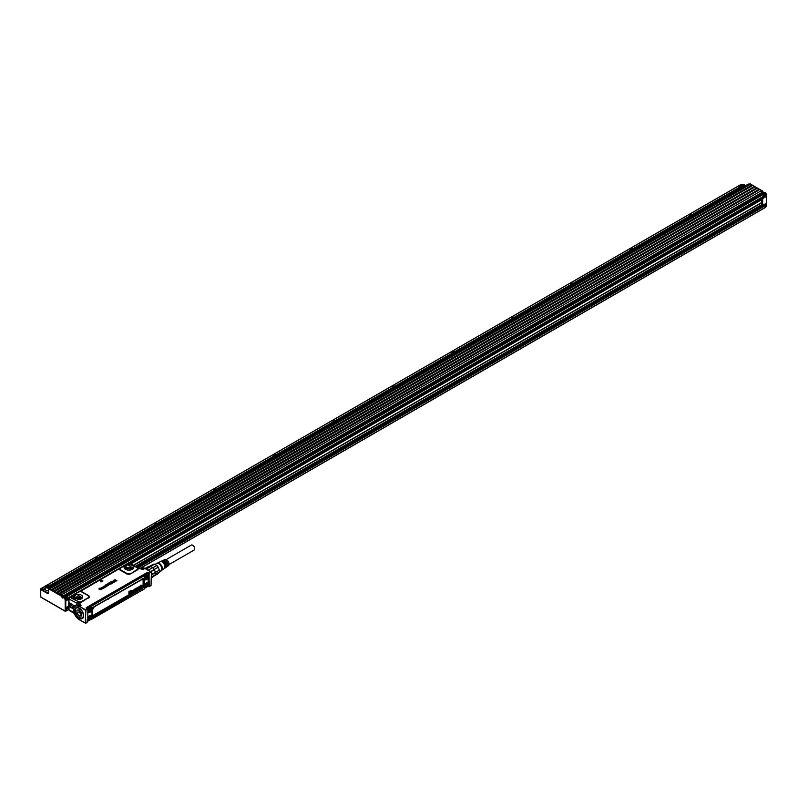 <?xml version="1.0" encoding="UTF-8"?>
<svg xmlns="http://www.w3.org/2000/svg" width="807" height="807" viewBox="0 0 807 807"><rect width="100%" height="100%" fill="white"/><g stroke="black" fill="none" stroke-linecap="round" stroke-linejoin="round"><path stroke-width="1.21" d="M151.393 572.244L151.02 585.68L149.113 586.417L149.073 573.767L149.174 586.346M151.242 571.992L149.527 573.141L151.262 572.012L144.897 568.441A8.241 4.751 -120 0 0 140.781 568.037L139.954 568.511M149.527 586.548L147.782 585.862M151.383 572.224L144.897 568.441L143.243 569.399L140.378 568.612M120.273 568.138L128.505 563.115L129.756 563.074L137.926 567.785L143.243 569.399L138.118 568.35L130.23 563.74L126.891 564.063L128.918 563.155L130.098 563.811M74.849 606.158L68.938 602.476L69.049 599.066L81.063 605.3L76.907 604.917L75.283 605.855A8.241 4.751 -120 0 1 79.399 606.259L85.34 610.233L85.996 609.82L85.542 616.78L85.582 609.83L79.399 606.259L81.063 605.3L79.237 602.345L78.067 602.002L75.565 605.694M102.882 580.848L101.006 582.008L100.007 580.344L102.882 580.848L101.006 581.928L100.139 580.273M99.987 589.655L101.823 589.201L99.987 589.725M99.957 589.604L101.349 588.939A8.413 4.852 0 0 0 101.359 588.939L101.258 589.514M100.542 588.949L98.968 589.08L99.12 588.253L100.451 588.202L99.251 588.939L101.551 588.747M100.421 588.323L99.251 588.999M102.116 587.536L103.276 587.012L104.345 587.799L102.398 587.486A1.685 0.968 180 0 1 102.398 587.496L103.478 588.303L101.44 588.041A1.685 0.968 180 0 1 101.44 588.051L101.732 588.333A1.685 0.968 0 0 0 101.753 588.343L102.539 588.817M104.446 587.819L102.408 587.557M103.478 588.374L101.44 588.111M104.002 586.417L103.609 586.881L104.91 586.185L105.999 586.941A1.675 0.968 0 0 0 105.969 586.951L104.315 587.415L104.607 586.608A1.685 0.968 180 0 1 104.607 586.598L103.992 586.346L104.789 586.497M103.851 586.77L103.81 586.235M104.91 585.791L106.544 586.608L104.92 585.721L105.566 585.307L106.564 586.487M107.624 585.943L107.906 585.862A1.685 0.978 0 0 0 108.037 585.781L108.037 585.711A1.685 0.968 180 0 1 107.896 585.791L105.838 585.176M105.929 585.055L107.412 585.63A1.685 0.968 0 0 0 107.422 585.63L108.067 585.731M107.624 585.872L105.656 584.893M108.098 583.996L107.321 584.258A1.685 0.968 180 0 1 107.321 584.268L109.651 584.46L107.845 585.216L109.651 584.46M108.098 584.066L107.381 584.369M109.116 584.692L106.827 584.46L108.481 583.895M109.369 583.088L110.347 582.735L109.167 583.31L110.7 583.865M111.285 583.269L111.053 584.066L111.285 583.269M109.157 583.935L111.053 584.066L108.652 583.35L110.357 582.805M109.157 584.006L109.046 582.805M112.153 583.39L110.609 581.988L112.183 583.34M113.252 582.624L112.173 583.249M113.252 582.704L112.698 582.483M111.961 582.987L112.698 582.563M113.787 582.361L115.189 581.565L113.797 582.291L111.951 581.272L113.797 582.291M115.351 581.454L116.864 580.596L115.361 581.383L113.494 580.354L115.361 581.383M114.261 580.294L115.199 579.678L114.201 580.263L115.875 580.082L114.967 580.687L115.482 581L116.854 580.677M115.028 580.737L115.905 580.122M149.446 586.497L148.115 585.872L148.054 584.994M85.895 609.739L87.378 608.882L86.41 608.296A0.898 0.514 0 0 1 86.43 607.58L147.187 572.506A0.898 0.514 0 0 1 148.438 572.496L149.386 573.293M85.532 623.297L87.852 621.703L87.842 609.154A2.522 1.453 -60 0 1 88.972 607.52A2.522 1.453 -60 0 1 89.809 607.035A2.522 1.453 -60 0 1 90.646 607.096A2.522 1.453 -60 0 1 90.767 607.177M85.542 616.78L85.996 623.226M108.249 599.197L108.451 598.391M114.685 594.749L115.361 594.9M116.107 594.658L116.258 593.851M116.037 593.962L115.895 594.588M138.269 568.532L137.422 567.735L138.269 568.532M137.624 568.269A0.837 0.666 159.4 0 0 138.118 568.35A3.036 1.755 0 0 1 137.301 569.964L130.764 573.737L136.948 569.621A2.532 1.463 0 0 0 137.624 568.269L137.281 567.795M88.205 597.755L82.021 601.871A3.036 1.755 0 0 1 79.237 602.345L79.338 601.921A2.532 1.463 0 0 0 81.668 601.528L88.205 597.755A2.532 1.463 0 0 0 88.205 595.687L81.971 592.086A2.532 1.463 0 0 0 81.023 591.733A2.532 1.463 0 0 0 79.883 591.662L119.355 568.693A0.837 0.686 11.3 0 0 119.86 568.582A2.532 1.463 0 0 0 120.586 569.792L126.82 573.394A2.532 1.463 0 0 0 130.411 573.394M119.739 568.269L119.345 568.683A3.036 1.755 0 0 0 120.223 570.135L126.467 573.737A3.036 1.755 0 0 0 130.764 573.737M81.971 592.086L82.324 592.015A3.036 1.755 0 0 0 79.832 591.511L77.704 592.711M87.842 609.154L86.41 608.296M85.996 609.82L87.499 608.952M101.258 589.443L101.359 588.939M100.532 588.868L98.968 589.009L99.12 588.253M99.301 588.424L99.251 588.939M101.188 587.829L102.378 587.062M104.396 586.76L104.315 587.345L105.656 586.921M109.127 584.621L107.845 585.216M109.026 584.53L107.028 584.601L107.2 583.875M110.71 583.794L111.285 583.209M110.599 581.968L113.646 582.523M111.961 581.201L115.209 581.595M113.525 580.404L115.189 579.759M73.518 609.043L68.938 606.41L69.049 609.82L70.239 610.485M130.714 563.962L129.302 563.377A3.036 1.755 0 0 0 128.545 563.377L128.606 563.528M119.86 568.582L127.133 563.952M130.29 570.095L133.488 568.38L127.536 564.668L124.328 568.38L127.264 570.045L130.29 570.095M79.883 591.662L78.158 592.207M78.39 592.086L71.853 595.859L71.127 597.079L71.581 598.269L78.521 601.719L71.853 597.916M79.338 601.921L78.521 601.719M73.215 597.896L79.177 599.601L82.375 597.896L76.423 594.174L73.215 597.896L72.943 597.069A4.852 2.804 180 0 1 76.433 594.345A4.852 2.804 0 0 1 82.647 597.069A4.852 2.804 0 0 1 82.596 597.452M69.049 599.066L70.239 597.039L71.581 598.269M147.994 574.998L147.459 572.728L86.591 608.286L147.187 572.506M104.547 587.224L105.213 586.639A1.685 0.968 0 0 0 105.213 586.639L105.041 586.538M105.102 587.193L105.041 586.608M111.699 582.664L112.234 582.372L111.265 582.119L111.699 582.664M155.176 574.806A5.296 3.057 -120 0 1 154.319 575.845L151.474 577.489M155.418 573.585A5.296 3.057 -120 0 0 155.418 573.424A5.296 3.057 -120 0 0 155.337 572.456L151.444 574.443M151.464 576.955L155.327 574.725A5.72 3.299 -120 0 0 155.418 573.767A5.72 3.299 -120 0 0 155.327 572.688L155.297 572.224A5.296 3.057 -120 0 0 154.964 571.084A5.296 3.057 -120 0 0 154.319 569.732L150.818 571.749M150.586 571.608L154.198 569.51A5.296 3.057 -120 0 0 152.816 567.795L152.644 567.644A5.296 3.057 -120 0 0 150.707 566.524L146.238 569.106M147.994 583.784L148.367 577.751L148.367 582.442L147.51 582.755M147.994 577.146L147.994 576.44M86.995 608.821L87.802 607.439M85.592 623.095L79.167 619.574L85.34 623.135M129.241 563.528L128.323 563.488L128.918 563.155M71.127 597.079A0.837 0.676 -12.7 0 1 70.623 597.251A3.036 1.755 0 0 1 70.623 596.817L70.239 597.039M71.127 596.716A0.837 0.686 11.9 0 1 70.623 596.817L78.067 592.277M71.49 597.654L78.269 601.659M105.213 586.639L105.213 586.709A1.685 0.978 180 0 1 105.203 586.699L105.092 587.254M112.163 582.412L111.316 582.19M154.319 575.845L151.474 577.973M155.327 572.688L151.454 574.927M152.644 567.644L148.175 570.226M150.707 566.524L145.754 568.824M150.173 566.282A5.72 3.299 -120 0 0 149.356 566.221A5.72 3.299 -120 0 0 148.639 566.413L145.109 568.451M147.62 574.17L146.551 573.545L147.62 574.17L146.551 573.545L88.094 607.298L87.025 609.154L88.064 607.278L146.511 573.525L147.58 574.15L146.249 573.676M68.847 603.777L68.938 602.476M68.938 606.41L68.726 604.312M70.098 606.279A1.432 0.827 60 0 1 69.089 604.524A1.432 0.827 60 0 1 70.098 603.939L70.098 603.939A1.432 0.827 60 0 1 71.107 605.694A1.432 0.827 60 0 1 70.976 606.198A1.432 0.827 60 0 1 70.098 606.279M73.629 608.317A1.432 0.827 60 0 1 72.791 606.077A1.432 0.827 60 0 1 73.669 606.007L73.669 606.007A1.432 0.827 60 0 1 74.345 606.693M152.816 567.795L156.84 565.475L154.561 564.164A5.296 3.057 -120 0 0 153.905 564.103A5.296 3.057 -120 0 0 153.179 564.285L149.82 566.221M155.398 574.251L159.362 571.961L158.212 573.585L154.45 575.764M154.117 569.571A5.72 3.299 -120 0 0 152.584 567.674M154.198 569.51L158.212 567.19L159.362 570.135L155.337 572.456M154.561 564.164L150.566 566.464M70.159 603.979A1.261 0.726 -120 0 0 69.594 603.949A1.261 0.726 -120 0 0 69.392 604.957A1.261 0.726 -120 0 0 70.219 606.067A1.261 0.726 -120 0 0 70.855 606.138A1.261 0.726 -120 0 0 70.996 606.007A1.261 0.726 -120 0 0 71.107 605.623M73.73 606.037A1.261 0.726 -120 0 0 73.155 606.007A1.261 0.726 -120 0 0 73.013 606.138L73.79 608.125M159.362 571.961A5.296 3.057 -120 0 0 159.362 570.135M158.212 567.19A5.296 3.057 -120 0 0 156.84 565.475M88.064 607.278L87.247 609.275M146.511 573.525L147.822 574.302L146.753 573.686L144.675 574.887L145.674 574.786A2.522 1.453 -60 0 1 146.511 574.302A2.522 1.453 -60 0 1 147.348 574.362A2.522 1.453 -60 0 1 147.459 574.443M87.247 620.069L88.457 620.704L87.65 620.069M87.852 617.506L87.852 612.634M87.731 617.284L88.699 616.73L87.741 617.516M87.65 612.432L88.669 612.634A3.389 1.957 120 0 0 91.554 610.526A3.389 1.957 120 0 0 91.937 606.975L91.201 606.178L91.937 606.975M87.65 609.275L88.316 607.429L90.394 606.218L91.05 607.217A2.714 1.564 -60 0 1 91.221 607.58M91.433 606.188L144.594 575.492L91.252 606.198M144.766 575.381L144.493 576.632A3.389 1.957 120 0 0 144.867 579.749A3.389 1.957 120 0 0 147.762 578.518L148.286 577.873L148.286 582.563L147.762 582.513A3.389 1.957 120 0 0 144.867 584.621A3.389 1.957 120 0 0 144.493 588.182L144.766 588.152M144.766 575.623L144.524 576.531M147.893 576.763L147.762 578.518M147.903 576.723L148.206 577.469L147.338 578.155A2.966 1.715 120 0 1 145.29 579.365A2.966 1.715 120 0 1 144.715 579.174A2.966 1.715 120 0 0 145.25 579.335A2.966 1.715 -60 0 0 147.298 578.125L147.156 578.024M144.594 588.737L91.635 619.302L144.594 588.737M91.201 618.253L91.1 619.453M88.669 616.639A3.389 1.957 120 0 1 91.554 615.408A3.389 1.957 120 0 1 91.937 618.525L90.394 619.483L91.201 619.423M89.506 615.943A2.522 1.453 -60 0 1 90.646 615.882A2.522 1.453 -60 0 1 90.767 615.963M144.947 578.79A2.522 1.453 -60 0 1 144.826 578.73A2.522 1.453 -60 0 1 144.524 578.437A2.522 1.453 -60 0 1 144.312 577.711M144.927 575.653A2.522 1.453 -60 0 1 145.674 574.786M144.947 587.567A2.522 1.453 -60 0 1 144.826 587.516A2.522 1.453 -60 0 1 144.524 587.214A2.522 1.453 -60 0 1 144.312 586.497M146.208 583.199A2.522 1.453 -60 0 1 147.348 583.148A2.522 1.453 -60 0 1 147.459 583.219M131.813 569.661A3.359 1.937 0 0 0 131.289 569.268A3.359 1.937 0 0 0 127.97 568.774A3.359 1.937 0 0 0 126.013 569.661M80.7 599.167A3.359 1.937 0 0 0 80.175 598.774A3.359 1.937 0 0 0 76.847 598.29A3.359 1.937 0 0 0 74.9 599.167M87.852 619.393L88.064 620.089A2.522 1.453 120 0 0 88.367 620.381A2.522 1.453 120 0 0 90.697 619.231A2.522 1.453 120 0 0 91.191 616.306L87.852 619.06M94.439 606.42L94.268 606.803A2.865 1.654 120 0 0 92.24 610.314L92.24 614.43A2.865 1.654 120 0 0 94.268 615.6L141.75 588.031A2.764 1.594 120 0 0 143.707 584.641L143.838 580.526A2.865 1.654 120 0 0 141.81 579.355L94.439 606.42A3.46 1.997 120 0 0 91.998 610.657L91.998 614.773A3.46 1.997 120 0 0 94.439 616.185L94.268 615.6L141.81 588.152A2.865 1.654 120 0 0 143.838 584.641L143.111 584.782L143.111 580.667L143.707 580.526A2.764 1.594 120 0 0 141.75 579.396L141.81 579.355M87.852 610.617L88.064 611.303A2.522 1.453 120 0 0 88.367 611.595A2.522 1.453 120 0 0 90.697 610.445A2.522 1.453 120 0 0 91.191 607.53L87.852 610.274M147.893 574.786C145.744 574.352 144.705 575.613 144.766 578.569A2.522 1.453 120 0 0 145.068 578.861A2.522 1.453 120 0 0 147.399 577.711A2.522 1.453 120 0 0 147.893 574.786L147.348 574.362M147.893 583.572C145.744 583.138 144.705 584.399 144.766 587.355A2.522 1.453 120 0 0 145.068 587.647A2.522 1.453 120 0 0 147.399 586.497A2.522 1.453 120 0 0 147.893 583.572L147.348 583.148M159.413 571.649L160.906 570.781A4.206 2.431 -120 0 0 161.42 566.998A4.206 2.431 -120 0 0 156.709 563.498L155.136 564.406M88.649 619.594A1.765 1.019 -60 0 1 89.143 617.355A1.765 1.019 -60 0 1 90.838 616.941A1.765 1.019 -60 0 1 90.344 619.191A1.765 1.019 -60 0 1 88.649 619.594M92.24 610.233L92.24 614.349A2.764 1.594 120 0 0 94.197 615.479L94.026 614.894L141.568 587.446L141.81 588.152L141.992 588.737L94.439 616.185M88.649 610.808A1.765 1.019 -60 0 1 89.143 608.569A1.765 1.019 -60 0 1 90.838 608.165A1.765 1.019 -60 0 1 90.344 610.405A1.765 1.019 -60 0 1 88.649 610.808M145.351 578.074A1.765 1.019 -60 0 1 145.845 575.825A1.765 1.019 -60 0 1 147.54 575.421A1.765 1.019 -60 0 1 147.045 577.671A1.765 1.019 -60 0 1 145.351 578.074M147.54 584.207A1.765 1.019 -60 0 1 147.045 586.457A1.765 1.019 -60 0 1 145.351 586.86A1.765 1.019 -60 0 1 145.845 584.611A1.765 1.019 -60 0 1 147.54 584.207M160.169 571.205A4.459 2.572 -120 0 0 161.461 570.64A4.459 2.572 -120 0 0 161.571 566.988A4.459 2.572 -120 0 0 157.103 563.094A4.459 2.572 -120 0 0 155.963 563.932M89.295 618.525L90.061 617.728L89.295 618.525M89.295 609.739L90.061 608.942L89.295 609.739M145.996 577.005L146.763 576.198L145.996 577.005M145.996 585.791L146.763 584.984L145.996 585.791M161.662 570.337A4.206 2.431 -120 0 0 161.904 570.095A4.206 2.431 -120 0 0 162.005 566.655A4.206 2.431 -120 0 0 157.799 562.983A4.206 2.431 -120 0 0 157.466 563.074M89.406 618.798L90.031 617.708M133.579 589.978L132.57 590.744A0.928 0.535 120 0 0 132.56 591.45L132.651 591.43A1.231 0.716 -60 0 1 132.63 591.309A1.392 0.797 -60 0 1 132.62 591.178A1.11 0.636 -60 0 1 132.681 590.805L133.811 589.867L133.831 591.138A0.938 0.545 -60 0 1 133.811 591.339L133.629 591.733A0.908 0.525 -60 0 1 133.528 591.864L133.427 591.965A1.251 0.726 -60 0 1 133.306 592.045A1.826 1.049 -60 0 1 133.195 592.116A1.049 0.605 -60 0 1 133.014 592.197L133.508 591.339A1.685 0.968 -60 0 1 133.508 591.329L133.437 591.299M128.888 593.891L128.959 591.521L131.238 590.411L130.341 592.56L129.967 591.541L129.463 591.834L129.07 593.982L128.999 591.702L131.057 590.31M130.23 592.509L129.887 591.581M129.685 593.427L129.866 592.388L129.705 593.478M130.411 592.974L130.905 591.763L130.431 593.054M131.914 591.511L131.803 591.43A3.521 2.038 120 0 0 131.733 591.491A3.773 2.179 120 0 0 131.652 591.541A1.957 1.13 120 0 0 131.581 591.602A2.028 1.17 120 0 0 131.501 591.662L131.319 592.459L131.612 591.733A2.018 1.16 -60 0 1 131.692 591.672A1.937 1.12 -60 0 1 131.763 591.612A3.763 2.169 -60 0 1 131.834 591.561A3.51 2.028 -60 0 1 131.914 591.511A1.513 0.878 120 0 0 131.975 591.46A1.059 0.605 120 0 0 132.035 591.41L131.42 591.632L131.702 591.057A0.898 0.525 -60 0 1 131.763 591.006A1.463 0.847 -60 0 1 131.864 590.936A1.432 0.827 -60 0 1 131.965 590.865A1.866 1.079 -60 0 1 132.055 590.815A1.987 1.14 -60 0 1 132.146 590.774L132.126 590.674A0.878 0.504 120 0 0 132.035 590.704A1.997 1.15 120 0 0 131.945 590.744A1.886 1.089 120 0 0 131.854 590.795A1.453 0.837 120 0 0 131.753 590.865A1.473 0.847 120 0 0 131.652 590.936A0.918 0.525 120 0 0 131.591 590.996L131.289 591.511M134.103 589.675L133.992 591.017L134.729 589.271A1.17 0.676 -60 0 1 134.799 589.231L134.698 589.16A1.19 0.686 120 0 0 134.618 589.201L134.295 589.534M134.719 590.512L134.719 589.796A1.18 0.686 120 0 0 134.719 589.695L134.376 590.048A1.049 0.605 120 0 0 134.365 590.179L133.922 590.976M136.161 588.424L135.909 588.464A1.019 0.585 120 0 0 135.647 588.636L135.566 588.717A0.908 0.525 120 0 0 135.495 588.797L135.273 589.191A0.918 0.535 120 0 0 135.263 589.957L135.384 590.018A0.918 0.525 -60 0 1 135.384 589.251L135.606 588.868A0.898 0.514 -60 0 1 135.677 588.777L135.758 588.707A0.878 0.504 -60 0 1 136.02 588.535L136.383 588.565A0.888 0.514 -60 0 1 136.514 588.989L135.637 589.594A0.908 0.525 120 0 0 135.647 589.635L136.393 589.312L135.717 589.796M136.776 588.939L137.341 588.686M137.311 588.686A1.654 0.958 120 0 0 137.22 588.707A3.289 1.896 120 0 0 137.129 588.737A4.781 2.764 120 0 0 137.039 588.757A2.34 1.352 -60 0 1 136.968 588.787A2.29 1.321 -60 0 1 136.897 588.797L136.877 587.92A1.463 0.847 120 0 1 136.978 587.849A1.513 0.878 120 0 1 137.069 587.789A1.412 0.817 120 0 1 137.17 587.738A1.332 0.767 120 0 1 137.261 587.698L137.331 588.101M137.291 588.101L137.14 588.142A0.878 0.504 120 0 0 137.109 588.162L136.998 588.353A1.271 0.736 120 0 0 137.059 588.333A1.775 1.029 120 0 0 137.119 588.313L137.22 588.394A7.344 4.237 -60 0 1 137.291 588.364A8.948 5.165 -60 0 1 137.361 588.343A2.038 1.18 -60 0 1 137.432 588.323A1.937 1.12 -60 0 1 137.503 588.313L137.392 589.181A1.443 0.837 -60 0 1 137.291 589.251A1.473 0.857 -60 0 1 137.19 589.322A1.453 0.837 -60 0 1 137.089 589.372A1.402 0.807 -60 0 1 136.988 589.413L136.605 589.352M137.654 588.323L137.402 588.232A1.957 1.13 120 0 0 137.331 588.253A2.058 1.19 120 0 0 137.261 588.273A8.968 5.175 120 0 0 137.19 588.293A7.354 4.247 120 0 0 137.119 588.313M138.925 587.062L138.562 586.951A1.059 0.615 120 0 0 138.179 587.173L137.795 587.738A0.928 0.535 120 0 0 137.805 588.505L137.916 588.555A0.898 0.514 -60 0 1 137.916 587.799L138.279 587.244A0.938 0.535 -60 0 1 138.673 587.032L138.633 587.425M138.582 587.405L138.189 587.859A0.989 0.575 120 0 0 138.189 588.172L139.026 587.789A0.898 0.525 -60 0 1 138.996 587.899L138.622 588.474A0.999 0.575 -60 0 1 138.29 588.666L137.846 588.555M139.702 587.012L139.591 586.931A3.521 2.038 120 0 0 139.52 586.992A3.773 2.179 120 0 0 139.45 587.042A1.957 1.13 120 0 0 139.369 587.103A2.028 1.17 120 0 0 139.298 587.163L139.117 587.96L139.409 587.234A2.018 1.16 -60 0 1 139.48 587.173A1.937 1.12 -60 0 1 139.55 587.113A3.763 2.169 -60 0 1 139.631 587.062A3.51 2.028 -60 0 1 139.702 587.012A1.513 0.878 120 0 0 139.772 586.961A1.059 0.605 120 0 0 139.833 586.911L139.934 586.618M139.591 586.931A1.503 0.868 120 0 0 139.661 586.891A1.039 0.605 120 0 0 139.722 586.84L139.218 587.133L139.49 586.568A0.898 0.525 -60 0 1 139.55 586.507A1.463 0.847 -60 0 1 139.651 586.437A1.432 0.827 -60 0 1 139.752 586.366A1.866 1.079 -60 0 1 139.843 586.326A1.987 1.14 -60 0 1 139.934 586.275L139.924 586.175A0.878 0.504 120 0 0 139.833 586.205A1.997 1.15 120 0 0 139.742 586.245A1.886 1.089 120 0 0 139.641 586.296A1.453 0.837 120 0 0 139.54 586.366A1.473 0.847 120 0 0 139.44 586.437A0.918 0.525 120 0 0 139.379 586.497L139.076 587.012M140.216 586.265L140.287 587.193A1.927 1.11 120 0 0 140.287 587.274A1.685 0.968 120 0 0 140.297 587.365L139.782 587.789A1.079 0.625 -60 0 1 139.48 588L139.056 587.889M140.378 587.244L140.448 585.337M141.83 585.156L142.012 585.277A0.888 0.514 -60 0 1 142.183 585.721L141.306 586.316A0.908 0.525 120 0 0 141.306 586.366L142.123 586.114A0.968 0.565 -60 0 1 142.093 586.185L141.81 586.618A0.888 0.514 -60 0 1 141.417 586.86L141.043 586.739A0.908 0.525 -60 0 1 141.043 585.983L141.265 585.6A0.898 0.514 -60 0 1 141.336 585.509L141.417 585.428A0.878 0.504 -60 0 1 141.679 585.267L141.578 585.186A1.019 0.585 120 0 0 141.306 585.357L141.225 585.438A0.908 0.525 120 0 0 141.154 585.529L140.932 585.922A0.918 0.535 120 0 0 140.932 586.689L141.023 586.79M89.406 610.011L90.031 608.922M146.097 577.277L146.733 576.188M146.097 586.064L146.733 584.974M164.467 568.36A3.904 2.26 -120 0 0 164.769 568.209L165.445 567.745A3.843 2.219 -120 0 0 165.828 564.335A3.843 2.219 -120 0 0 164.033 561.743L164.628 561.44L164.517 562.197M165.707 567.513A3.793 2.189 -120 0 0 166.02 567.351A3.793 2.189 -120 0 0 166.393 563.992A3.793 2.189 -120 0 0 164.628 561.44M166.02 567.351L166.696 566.887A3.732 2.149 -120 0 0 167.069 563.589A3.732 2.149 -120 0 0 165.344 561.087L165.939 560.784L165.758 561.48M166.958 566.655A3.682 2.118 -120 0 0 167.261 566.504A3.682 2.118 -120 0 0 167.624 563.246A3.682 2.118 -120 0 0 165.939 560.784M167.261 566.504L168.401 565.727A3.571 2.058 -120 0 0 168.754 562.56A3.571 2.058 -120 0 0 164.83 559.544L163.589 560.139A3.682 2.118 -120 0 0 163.307 560.33M157.577 563.024L160.24 561.743A3.964 2.29 -120 0 1 161.541 561.712L162.136 561.42A3.904 2.26 -120 0 0 160.865 561.44L161.612 561.087A3.843 2.219 -120 0 1 162.853 561.057L163.448 560.754A3.793 2.189 -120 0 0 162.227 560.794L162.974 560.431A3.732 2.149 -120 0 1 164.154 560.401L164.749 560.098A3.682 2.118 -120 0 0 163.589 560.139M161.763 570.267L164.204 568.592A3.964 2.29 -120 0 0 164.598 565.092A3.964 2.29 -120 0 0 162.732 562.398L163.327 562.106L163.266 562.913M164.769 568.209A3.904 2.26 -120 0 0 165.153 564.749A3.904 2.26 -120 0 0 163.327 562.106M90.011 618.344L89.426 618.112L90.061 618.192M89.88 618.374L89.335 618.293M133.508 591.39L133.145 591.581A0.958 0.555 -60 0 1 133.064 591.622L132.59 591.501M129.866 592.388L129.816 593.528M130.805 591.692L130.552 593.105M132.257 590.663L132.489 591.692A1.927 1.11 120 0 0 132.489 591.773A1.685 0.968 120 0 0 132.499 591.864L131.985 592.288A1.079 0.625 -60 0 1 131.682 592.499L131.319 592.459M134.971 589.14L135.152 589.362A1.221 0.706 -60 0 1 135.162 589.473A1.584 0.918 -60 0 1 135.173 589.594L135.102 590.492L134.84 589.856A1.2 0.686 120 0 0 134.84 589.806A0.928 0.535 120 0 0 134.83 589.746L134.809 589.655M136.292 589.241L136.454 589.382A0.968 0.565 -60 0 1 136.433 589.453L136.141 589.887A0.888 0.514 -60 0 1 135.747 590.129L135.314 590.018M136.625 588.747L136.988 587.99A1.453 0.837 -60 0 1 137.079 587.92A1.503 0.868 -60 0 1 137.18 587.859A1.402 0.807 -60 0 1 137.271 587.809A1.321 0.767 -60 0 1 137.372 587.768L137.523 587.708M140.65 585.216L140.821 587.113L140.559 585.408M90.011 609.557L89.426 609.325L90.061 609.406M146.228 576.541L146.763 576.672M146.703 576.823L146.037 576.773M146.581 576.854L146.319 576.329M146.228 585.327L146.763 585.458M146.703 585.6L146.037 585.559M146.581 585.64L146.319 585.115M164.628 562.126A2.986 1.725 60 0 1 165.889 564.022A2.986 1.725 60 0 1 166.141 565.586M165.939 561.369A2.986 1.725 60 0 1 167.2 563.266A2.986 1.725 60 0 1 167.392 565.162M163.327 562.883A2.986 1.725 60 0 1 164.578 564.779A2.986 1.725 60 0 1 164.83 565.909M133.094 591.279L133.508 590.694A1.049 0.605 120 0 0 133.498 590.542L132.953 590.976A0.938 0.535 120 0 0 132.973 591.128L133.397 590.633A1.039 0.595 120 0 0 133.377 590.482L133.448 590.431M131.723 592.167L131.702 592.086A1.685 0.968 120 0 0 131.682 592.096L131.894 591.743A1.957 1.13 120 0 1 131.924 591.713A2.058 1.19 120 0 1 131.965 591.692A1.594 0.918 120 0 0 132.015 591.652A1.1 0.636 120 0 0 132.055 591.612L132.096 591.511M135.637 589.312L136.101 588.848L135.556 589.241M139.561 587.678L139.48 587.607A1.685 0.968 120 0 0 139.48 587.597L139.682 587.244A1.957 1.13 120 0 1 139.712 587.214A2.058 1.19 120 0 1 139.752 587.193A1.594 0.918 120 0 0 139.803 587.153A1.1 0.636 120 0 0 139.853 587.113L139.893 587.012M141.306 586.043L141.79 585.6L141.215 585.973M76.796 607.721A5.881 3.399 60 0 1 77.028 607.56A5.881 3.399 60 0 1 77.099 607.52A6.073 3.51 -120 0 0 76.695 607.6A6.073 3.51 -120 0 0 75.515 608.498A6.073 3.51 -120 0 0 76.473 615.186A6.073 3.51 -120 0 0 81.87 618.505A6.073 3.51 -120 0 0 83 617.688A6.073 3.51 -120 0 0 83.05 617.617A6.073 3.51 -120 0 0 82.284 611.232A6.073 3.51 -120 0 0 77.129 607.52C81.9 609.184 83.867 612.553 83.05 617.617L83 617.688M83.383 616.891A5.881 3.399 60 0 1 83.141 617.345A5.881 3.399 60 0 1 82.435 618.031A5.881 3.399 60 0 1 82.354 618.071A6.012 3.47 -120 0 0 82.748 617.97A6.042 3.49 60 0 1 82.455 618.202A6.042 3.49 60 0 1 76.847 615.519A6.042 3.49 60 0 1 75.626 608.468A6.042 3.49 -120 0 1 76.413 607.742A6.042 3.49 -120 0 1 76.756 607.59A6.012 3.47 -120 0 0 76.463 607.893A5.881 3.399 60 0 1 76.554 607.842A5.881 3.399 60 0 1 78.007 607.59M75.182 610.647L75.697 608.609A5.881 3.399 60 0 1 76.403 607.923A5.881 3.399 60 0 1 81.497 610.153M82.899 612.594A5.881 3.399 60 0 1 82.99 617.426L82.284 618.112L79.288 617.789A5.8 3.349 60 0 1 75.182 610.687A5.8 3.349 60 0 1 75.687 608.71A5.8 3.349 60 0 1 81.255 610.031A5.8 3.349 60 0 1 82.879 617.405A5.8 3.349 60 0 1 79.288 617.789M79.227 616.144L81.598 616.013L81.658 612.917L79.348 609.961L76.937 610.102L76.907 613.189L79.227 616.144L81.426 614.884L79.167 612.069L79.106 609.9M79.348 616.215L81.658 614.934M79.883 610.627L80.589 612.917L81.658 613.602M166.181 559.584L191.259 545.108A2.855 1.654 60 0 1 192.681 545.25A2.855 1.654 60 0 1 194.548 547.771A2.855 1.654 60 0 1 194.114 550.061L169.036 564.537M66.688 607.217L66.688 610.586L65.791 611.101L66.688 610.586M136.534 566.988L765.621 203.747L765.631 205.129M762.242 202.184L133.458 565.213L762.111 202.264L760.86 199.319M66.688 599.056L65.791 599.571L65.791 611.101L65.196 611.101L65.196 599.571L65.498 599.056L65.791 599.571L65.074 599.5L65.196 598.673L66.093 598.158L65.377 598.986L66.386 598.542L66.688 600.428L68.787 599.218M41.369 588.555L43.618 589.514L45.142 588.636M762.07 202.285L762.07 204.615M765.218 194.931L766.226 194.487L765.339 195.001L765.631 196.888L762.665 198.603L762.665 205.26M66.386 598.542L66.688 600.075M739.061 189.443L737.679 189.12M765.631 196.535L130.22 563.336L765.752 196.414M131.067 563.821L761.213 200.005M765.036 194.83L763.856 195.516L761.899 194.386M66.144 598.34L67.274 597.684L67.274 596.655L65.972 595.899M46.13 590.341A2.603 1.503 0 0 0 46.241 590.401A2.603 1.503 0 0 0 48.37 590.835M129.261 562.923L766.529 195.001L766.529 206.531L766.65 194.83L765.752 192.974L763.674 194.174L762.07 193.983M763.856 195.516L763.674 194.174M63.894 597.573L64.066 596.998L63.41 597.856L63.713 597.341L65.196 597.856L67.274 596.655M63.41 597.856L63.168 597.079L62.23 597.856L61.635 596.272L48.793 588.858L49.096 588.343L61.927 595.758L62.23 596.827L61.635 596.827M64.6 597.987L65.024 597.543L65.196 598.673L64.6 597.987M45.263 588.585A2.946 1.695 0 0 0 45.142 589.07A2.946 1.695 0 0 0 45.999 590.27A2.946 1.695 0 0 0 48.37 590.754M737.87 190.129L737.184 189.443M765.218 192.671L764.622 192.53M764.451 192.772L763.856 192.631M63.834 597.351L66.023 595.778M64.409 596.716L63.834 596.706M763.634 193.024L64.681 596.555M49.388 588.172L50.76 588.283L749.703 184.742L749.229 184.127M61.796 594.567L760.739 191.027L61.796 594.567L63.521 596.887M54.735 590.442L753.607 186.911L754.313 187.264L55.512 591.027L54.654 590.442L55.512 591.027M57.892 592.399L57.035 591.813L57.892 592.399L756.694 188.636L755.988 188.283L57.115 591.813M59.486 593.185L758.368 189.655L759.074 190.008L60.263 593.77L59.415 593.195L60.263 593.77M53.131 589.655L52.284 589.07L53.131 589.655L751.942 185.892L751.236 185.539L52.354 589.07M50.629 586.901A2.603 1.503 180 0 0 49.923 585.529A2.603 1.503 180 0 0 46.241 585.529A2.603 1.503 180 0 0 45.585 586.175A2.603 1.503 180 0 0 46.423 587.758A2.603 1.503 180 0 0 49.267 587.94L50.76 588.283M46.13 585.6A2.946 1.695 0 0 0 45.999 585.67A2.946 1.695 0 0 0 45.263 586.396L48.44 588.555M51.002 586.679A2.946 1.695 0 0 0 50.165 585.67A2.946 1.695 0 0 0 50.034 585.6M739.454 188.071A2.946 1.695 0 0 0 739.333 188.556A2.946 1.695 0 0 0 739.535 189.161M760.739 191.027L61.897 594.577L64.429 596.242M760.85 191.037L763.382 192.702M63.834 595.899L763.019 192.5M748.22 184.43L49.863 587.627M745.204 185.892L744.236 184.813M740.322 184.813L739.454 185.6A2.946 1.695 0 0 0 739.333 186.084A2.946 1.695 0 0 0 741.956 187.769M96.053 558.151A2.946 1.695 0 0 0 95.922 558.222A2.946 1.695 0 0 0 95.408 558.615A2.946 1.695 0 0 0 95.186 558.938L96.043 560.683M96.547 560.391A2.603 1.503 180 0 1 95.508 558.726A2.603 1.503 180 0 1 95.71 558.434A2.603 1.503 180 0 1 96.164 558.081A2.603 1.503 180 0 1 99.846 558.081A2.603 1.503 180 0 1 100.159 558.303A2.946 1.695 0 0 0 100.088 558.222A2.946 1.695 0 0 0 99.957 558.151M155.489 523.834A2.946 1.695 0 0 0 155.358 523.904A2.946 1.695 0 0 0 154.843 524.308A2.946 1.695 0 0 0 154.621 524.631L155.479 526.366M512.092 317.948A2.946 1.695 0 0 0 511.971 318.019A2.946 1.695 0 0 0 511.456 318.422A2.946 1.695 0 0 0 511.224 318.745L512.082 320.48M512.586 320.187A2.603 1.503 180 0 1 511.547 318.523A2.603 1.503 180 0 1 511.749 318.24A2.603 1.503 180 0 1 512.203 317.877A2.603 1.503 180 0 1 515.895 317.877A2.603 1.503 180 0 1 516.208 318.099A2.946 1.695 0 0 0 516.127 318.019A2.946 1.695 0 0 0 516.006 317.948M393.221 386.583A2.946 1.695 0 0 0 393.1 386.644A2.946 1.695 0 0 0 392.585 387.047A2.946 1.695 0 0 0 392.353 387.37L393.211 389.115M274.36 455.209A2.946 1.695 0 0 0 274.229 455.279A2.946 1.695 0 0 0 273.714 455.673A2.946 1.695 0 0 0 273.482 455.995L274.34 457.74M214.924 489.526A2.946 1.695 0 0 0 214.793 489.587A2.946 1.695 0 0 0 214.279 489.99A2.946 1.695 0 0 0 214.057 490.313L214.904 492.058M333.795 420.891A2.946 1.695 0 0 0 333.664 420.961A2.946 1.695 0 0 0 333.15 421.365A2.946 1.695 0 0 0 332.918 421.688L333.775 423.423M452.656 352.266A2.946 1.695 0 0 0 452.535 352.336A2.946 1.695 0 0 0 452.021 352.73A2.946 1.695 0 0 0 451.789 353.052L452.646 354.798M571.527 283.64A2.946 1.695 0 0 0 571.406 283.701A2.946 1.695 0 0 0 570.892 284.104A2.946 1.695 0 0 0 570.66 284.427L571.517 286.172M630.963 249.323A2.946 1.695 0 0 0 630.842 249.393A2.946 1.695 0 0 0 630.328 249.787A2.946 1.695 0 0 0 630.096 250.109L630.953 251.855M47.048 586.003L49.489 586.376L49.106 587.193L47.704 587.405L46.675 586.81L47.048 586.003L47.048 587.032M742.793 187.285A2.603 1.503 180 0 1 739.777 185.378A2.603 1.503 180 0 1 740.433 184.742A2.603 1.503 180 0 1 744.125 184.742A2.603 1.503 180 0 1 744.831 186.104M155.983 526.073A2.603 1.503 180 0 1 154.944 524.409A2.603 1.503 180 0 1 155.146 524.126A2.603 1.503 180 0 1 155.6 523.763A2.603 1.503 180 0 1 159.282 523.763A2.603 1.503 180 0 1 159.594 523.985M393.715 388.823A2.603 1.503 180 0 1 392.676 387.148A2.603 1.503 180 0 1 392.878 386.866A2.603 1.503 180 0 1 393.332 386.513A2.603 1.503 180 0 1 397.024 386.513A2.603 1.503 180 0 1 397.337 386.735M274.844 457.448A2.603 1.503 180 0 1 273.805 455.784A2.603 1.503 180 0 1 274.017 455.491A2.603 1.503 180 0 1 274.471 455.138A2.603 1.503 180 0 1 278.153 455.138A2.603 1.503 180 0 1 278.465 455.36M215.419 491.766A2.603 1.503 180 0 1 214.38 490.091A2.603 1.503 180 0 1 214.581 489.809A2.603 1.503 180 0 1 215.035 489.456A2.603 1.503 180 0 1 218.717 489.456A2.603 1.503 180 0 1 219.03 489.678M334.28 423.13A2.603 1.503 180 0 1 333.241 421.466A2.603 1.503 180 0 1 333.442 421.183A2.603 1.503 180 0 1 333.906 420.82A2.603 1.503 180 0 1 337.588 420.82A2.603 1.503 180 0 1 337.901 421.042M453.151 354.505A2.603 1.503 180 0 1 452.112 352.841A2.603 1.503 180 0 1 452.313 352.548A2.603 1.503 180 0 1 452.767 352.195A2.603 1.503 180 0 1 456.459 352.195A2.603 1.503 180 0 1 456.772 352.417M572.022 285.88A2.603 1.503 180 0 1 570.983 284.205A2.603 1.503 180 0 1 571.185 283.923A2.603 1.503 180 0 1 571.638 283.57A2.603 1.503 180 0 1 575.33 283.57A2.603 1.503 180 0 1 575.643 283.792M631.457 251.562A2.603 1.503 180 0 1 630.418 249.898A2.603 1.503 180 0 1 630.62 249.605A2.603 1.503 180 0 1 631.074 249.252A2.603 1.503 180 0 1 634.756 249.252A2.603 1.503 180 0 1 635.079 249.474M48.46 585.781L48.46 587.153L47.522 587.304M741.25 185.217L743.681 185.59L743.308 186.397L741.905 186.619L740.866 186.024L741.25 185.217L741.25 186.246M97.496 559.846L96.598 559.362L96.981 558.555L96.981 559.584M99.241 558.827L96.981 558.555M156.901 525.549L156.033 525.044L156.407 524.237L156.407 525.266M158.676 524.52L156.407 524.237M513.534 319.643L512.647 319.158L513.02 318.351L513.02 319.38M515.29 318.634L513.02 318.351M394.663 388.268L393.776 387.794L394.149 386.977L394.149 388.006M396.419 387.259L394.149 386.977M275.792 456.903L274.905 456.419L275.278 455.612L275.278 456.641M277.547 455.884L275.278 455.612M216.357 491.211L215.469 490.737L215.842 489.92L215.842 490.949M218.112 490.202L215.842 489.92M335.228 422.586L334.34 422.101L334.713 421.294L334.713 422.323M336.983 421.577L334.713 421.294M454.048 353.97L453.211 353.476L453.584 352.669L453.584 353.698M455.854 352.941L453.584 352.669M572.97 285.325L572.072 284.851L572.456 284.034L572.456 285.063M574.725 284.316L572.456 284.034M632.355 251.027L631.508 250.533L631.891 249.726L631.891 250.755M634.161 249.999L631.891 249.726M742.652 184.995L742.652 186.367L741.714 186.508M98.383 558.333L98.383 559.332M157.819 524.015L157.819 525.014M514.422 318.129L514.422 319.128M395.551 386.765L395.551 387.763M276.69 455.39L276.69 456.389M217.254 489.708L217.254 490.706M336.126 421.072L336.126 422.071M454.987 352.447L454.987 353.446M573.858 283.822L573.858 284.821M633.293 249.504L633.293 250.503M693.596 215.691L692.729 215.187L692.729 216.185M694.302 215.005A2.946 1.695 180 0 1 694.434 215.076A2.946 1.695 180 0 1 694.545 215.146A2.603 1.503 0 0 0 694.191 214.934A2.603 1.503 0 0 0 690.51 214.934A2.603 1.503 0 0 0 690.056 215.298A2.603 1.503 0 0 0 689.854 215.58A2.603 1.503 0 0 0 690.893 217.244M691.841 216.7L690.943 216.215L691.327 215.408L691.327 216.437M692.729 215.187L691.327 215.408M690.389 217.537A2.946 1.695 180 0 1 689.41 216.276A2.946 1.695 180 0 1 689.531 215.802A2.946 1.695 180 0 1 689.763 215.479A2.946 1.695 180 0 1 690.267 215.076A2.946 1.695 180 0 1 690.399 215.005M136.333 566.867L765.702 203.737M137.351 567.452L765.46 204.817L765.46 203.878M765.46 204.817L765.752 207.117L766.529 206.189M765.46 207.288L139.833 568.491L765.46 207.288M66.507 610.828L68.797 609.497L69.402 610.566L74.173 613.32M66.688 608.67L66.799 610.647L68.797 609.497L68.797 598.703L69.826 596.988L79.036 591.824M66.688 607.288L68.696 606.067M68.696 605.926L66.799 607.157M133.71 565.354L762.07 202.577L133.68 565.334M145.139 568.582L140.781 568.037M82.324 592.015L88.568 595.616A3.036 1.755 0 0 1 88.568 598.098M149.073 573.767L148.115 572.95L149.325 573.252L147.399 572.768M85.794 623.307L79.237 619.726C70.481 611.656 73.548 608.236 75.283 605.855A8.241 4.751 -120 0 0 73.578 609.759M80.75 590.986L80.155 591.319M148.438 572.496L147.852 572.879M148.054 583.945L148.054 582.815M148.054 577.227L148.054 576.208M148.054 575.159L147.994 573.162M79.167 606.672A7.899 4.56 -120 0 0 73.578 609.9A7.899 4.56 -120 0 0 79.167 619.574M85.431 616.74L85.36 623.034M81.86 618.787A6.315 3.642 -120 0 0 83.081 617.859A6.315 3.642 -120 0 0 82.082 610.899A6.315 3.642 -120 0 0 76.473 607.459A6.315 3.642 -120 0 0 75.253 608.387A6.315 3.642 -120 0 0 76.251 615.337A6.315 3.642 -120 0 0 81.86 618.787M69.049 609.82L69.049 609.134L69.049 609.82L73.941 612.644M130.966 563.992L137.2 567.593M119.557 568.279L78.672 591.934M147.812 572.829L147.812 573.948M147.459 572.728L147.459 573.565M133.71 567.946A4.852 2.804 0 0 0 133.77 567.563A4.852 2.804 0 0 0 127.546 564.839A4.852 2.804 0 0 0 124.056 567.563A4.852 2.804 0 0 0 124.117 567.946M76.413 607.742L77.179 607.51A6.053 3.5 -120 0 0 75.565 608.488C72.68 612.281 80.66 621.925 83.081 617.577M120.636 567.694L126.891 564.063M133.135 568.814A4.802 2.774 0 0 0 127.556 567.472A4.802 2.774 0 0 0 125.115 568.441A4.802 2.774 0 0 0 124.692 568.814M82.021 598.33A4.802 2.774 0 0 0 76.443 596.988A4.802 2.774 0 0 0 76.161 597.039A4.802 2.774 0 0 0 73.578 598.33M125.135 569.187A4.378 2.532 180 0 1 125.448 568.925A4.378 2.532 180 0 1 127.677 568.047A4.378 2.532 180 0 1 132.681 569.187M74.022 598.693A4.378 2.532 180 0 1 76.302 597.604A4.378 2.532 180 0 1 76.564 597.553A4.378 2.532 180 0 1 81.568 598.693M90.394 606.218L91.201 606.178M147.822 574.534L146.753 573.686M148.286 577.63L147.822 576.702M144.877 588.031L145.361 587.758L144.433 587.395A2.714 1.564 -60 0 1 144.322 587.214M125.599 569.46A3.742 2.159 180 0 1 126.477 568.824A3.742 2.159 180 0 1 127.859 568.39A3.742 2.159 180 0 1 132.227 569.46M74.486 598.976A3.742 2.159 180 0 1 75.364 598.34A3.742 2.159 180 0 1 76.746 597.906A3.742 2.159 180 0 1 81.114 598.976M87.852 611.696L88.538 612.099A2.966 1.715 120 0 0 90.959 610.445A2.966 1.715 120 0 0 91.544 607.378A2.966 1.715 120 0 0 91.413 607.136L91.362 607.116A2.966 1.715 -60 0 1 91.504 607.358A2.966 1.715 120 0 1 90.919 610.415A2.966 1.715 120 0 1 88.508 612.069L88.669 612.634M89.809 607.035L90.596 606.582L91.05 607.217M125.892 569.611A3.45 1.987 180 0 1 126.669 569.056A3.45 1.987 180 0 1 127.94 568.663A3.45 1.987 180 0 1 131.934 569.611M74.779 599.117A3.45 1.987 180 0 1 75.555 598.572A3.45 1.987 180 0 1 76.826 598.169A3.45 1.987 180 0 1 80.821 599.117M90.142 615.59A2.714 1.564 -60 0 1 91.221 616.366M88.599 616.719L90.979 615.559A2.966 1.715 120 0 0 90.596 615.479A2.966 1.715 120 0 0 89.506 615.812M91.937 618.525L91.635 619.302M141.992 588.737A3.46 1.997 120 0 0 144.433 584.5L144.433 580.384A3.46 1.997 120 0 0 141.992 578.972M144.493 576.632L144.715 579.174A2.966 1.715 120 0 1 144.201 577.772M145.532 578.982A2.714 1.564 -60 0 1 144.322 578.427M147.762 582.513L147.338 582.745A2.966 1.715 120 0 0 147.298 582.735A2.966 1.715 120 0 0 146.208 583.078M147.822 582.926L147.086 582.785M144.574 587.849L145.502 587.768M144.201 586.558A2.966 1.715 120 0 0 144.473 587.708L144.493 588.182M90.959 615.559A2.966 1.715 -60 0 1 91.362 618.323L91.413 618.344A2.966 1.715 120 0 0 90.979 615.559M94.167 606.864L141.568 579.779L94.268 606.803L91.998 610.657M144.433 580.384L143.838 580.526L143.838 584.641L144.433 584.5M92.24 610.193L92.24 614.349M92.482 614.006A2.169 1.251 120 0 0 94.026 614.894M94.026 607.227A2.169 1.251 120 0 0 92.482 609.89M143.111 580.667A2.169 1.251 120 0 0 141.568 579.779M141.568 587.446A2.169 1.251 120 0 0 143.111 584.782M76.968 613.34L79.167 612.069M76.907 613.189L79.106 611.918M80.69 613.048L81.467 612.594M80.589 612.917L81.366 612.473M65.428 611.303L40.824 597.099L40.471 589.413L47.906 593.7L48.501 593.357L48.793 588.858M65.196 611.101L40.895 597.069M41.45 588.364L40.562 588.878L41.661 588.384M40.411 589.11L48.37 593.084M739.626 185.348L47.008 585.226M45.424 586.144L41.591 588.353M739.333 187.365L692.345 214.501M689.41 216.185L632.91 248.808M629.985 250.503L573.474 283.126M570.549 284.821L514.039 317.444M511.113 319.128L454.603 351.751M451.678 353.446L395.168 386.069M392.242 387.763L335.732 420.386M332.807 422.071L276.297 454.694M273.371 456.389L216.861 489.012M213.936 490.706L157.436 523.329M154.5 525.014L98 557.637M95.065 559.332L49.802 585.468M45.142 588.162L43.205 589.271M761.082 199.733L130.754 563.649M66.799 599.944L68.797 598.794L66.799 599.944M66.799 598.986L69.17 597.614M765.581 195.143L66.628 598.673M67.152 596.383L762.655 194.83M65.074 599.5L64.6 598.673M737.104 189.544L693.576 214.672M689.41 217.073L634.141 248.99M629.974 251.391L574.705 283.297M570.539 285.708L515.269 317.615M511.103 320.016L455.834 351.933M451.668 354.334L396.398 386.24M392.232 388.651L336.963 420.558M332.807 422.959L277.527 454.876M273.371 457.276L218.092 489.183M213.936 491.594L158.656 523.501M154.5 525.902L99.231 557.819M95.065 560.219L50.528 585.932M762.534 194.759L67.031 596.302M765.934 193.287L763.856 194.487M766.368 194.447L766.055 193.942L765.036 194.628M48.501 593.014L47.906 593.7M48.37 593.185L48.501 589.029M49.56 587.789L48.672 588.303L49.984 587.829M63.117 596.312L62.23 596.827L62.23 597.856M63.41 596.827L62.522 598.027M63.027 597.533L64.116 596.544M63.763 597.301L64.187 596.585M66.154 595.798L64.066 596.998L65.024 597.543L67.102 596.343M737.578 189.958L694.252 214.965M689.41 217.759L634.816 249.282M629.974 252.077L575.381 283.6M570.539 286.394L515.945 317.908M511.103 320.702L456.51 352.225M451.668 355.019L397.074 386.543M392.232 389.337L337.639 420.851M332.807 423.645L278.203 455.168M273.371 457.962L218.768 489.486M213.936 492.28L159.332 523.793M154.5 526.588L99.897 558.111M95.065 560.905L50.902 586.396M737.699 190.028L694.373 215.035M689.41 217.9L634.938 249.353M629.974 252.218L575.502 283.671M570.539 286.535L516.066 317.978M511.103 320.843L456.631 352.296M451.668 355.161L397.195 386.614M392.232 389.478L337.76 420.921M332.807 423.786L278.324 455.239M273.371 458.104L218.889 489.556M213.936 492.421L159.453 523.864M154.5 526.729L100.028 558.182M95.065 561.047L50.952 586.507M737.82 188.727L739.333 187.849M762.595 193.619L765.046 192.429L765.934 193.771M765.752 192.974L764.804 192.429L762.726 193.63M763.523 192.823L764.249 192.661M763.422 192.732L762.958 191.915M762.484 191.985L762.877 191.168L762.958 192.258L762.877 191.168L750.127 183.956M761.889 191.642L762.665 191.198L750.036 183.764L749.057 184.228M761.949 194.416L66.436 595.959M63.117 595.758L62.23 596.272L61.927 595.758L62.825 595.243M50.609 588.061L749.562 184.521M55.36 590.805L754.313 187.264M54.765 590.452L753.718 186.921M57.146 591.824L756.088 188.293M57.741 592.177L756.694 188.636M60.122 593.548L759.074 190.008M59.516 593.206L758.469 189.665M52.99 589.433L751.942 185.892M52.384 589.08L751.337 185.549M762.605 192.056L63.652 595.586M66.799 608.932L68.746 607.802M137.997 567.825L765.752 205.392M66.688 608.619L68.736 607.439M137.674 567.644L765.601 205.109M66.688 608.246L68.726 607.066M136.484 566.958L762.655 205.442M136.464 566.938L765.752 203.616M135.737 566.524L762.665 204.575M135.475 566.373L762.665 204.272M147.348 585.973L148.276 585.963M133.488 568.38L133.77 567.563M124.056 567.563L124.328 568.38M82.375 597.896L82.647 597.069M86.884 608.982L87.872 607.257L147.288 573.464M82.455 618.202L83.03 617.648M147.328 573.484L147.903 574.816M147.903 582.805L147.903 583.602M146.894 586.961L147.903 585.216M90.445 619.554L144.735 588.747L144.534 587.768C144.171 585.327 145.129 583.663 147.429 582.765L147.994 582.815M88.8 620.502L87.58 620.775M157.799 562.983L157.103 563.094M161.904 570.095L161.461 570.64M66.688 607.308L68.696 606.148M40.562 588.878L40.35 596.161L40.975 597.261L65.286 611.292L66.598 610.778M739.807 185.156L46.685 585.327M45.616 585.943L41.298 588.434M737.457 189.282L693.506 214.652M689.41 217.022L634.07 248.97M629.974 251.33L574.634 283.287M570.539 285.648L515.199 317.595M511.103 319.965L455.773 351.913M451.668 354.273L396.338 386.23M392.232 388.591L336.902 420.538M332.807 422.908L277.467 454.855M273.371 457.216L218.031 489.173M213.936 491.534L158.596 523.481M154.5 525.851L99.16 557.798M95.065 560.159L50.488 585.902M765.702 196.525L130.29 563.377M68.797 598.885L66.749 600.065M43.548 589.473L45.142 588.555M737.699 188.707L739.333 187.759M763.462 192.772L764.38 192.591M762.403 194.094L66.386 595.929M45.142 589.07L45.142 586.871M54.654 590.442L753.607 186.911M57.035 591.813L755.988 188.283M59.415 593.195L758.368 189.655M52.284 589.07L751.236 185.539M748.392 184.046L49.439 587.587M739.333 188.556L739.333 186.084M95.065 561.248L95.065 559.422M154.5 526.931L154.5 525.105M511.103 321.045L511.103 319.219M392.232 389.67L392.232 387.844M273.371 458.305L273.371 456.48M213.936 492.613L213.936 490.787M332.807 423.988L332.807 422.162M451.668 355.362L451.668 353.537M570.539 286.727L570.539 284.901M629.974 252.42L629.974 250.594M689.41 218.102L689.41 216.276M66.719 610.849L68.807 609.638M141.225 567.825L765.672 207.308M135.354 566.302L762.07 204.474"/></g></svg>
